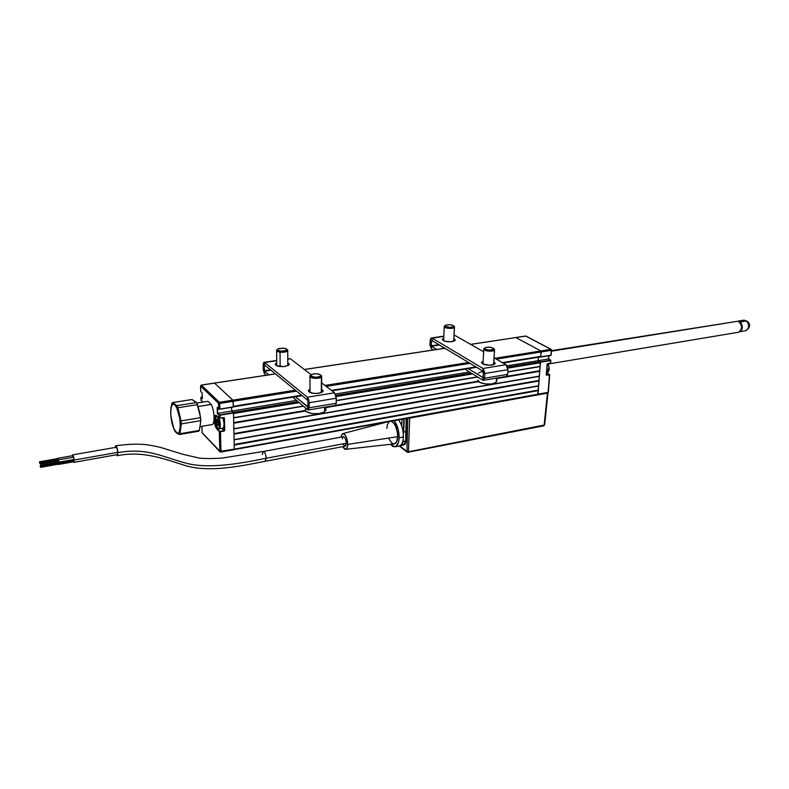 <?xml version="1.0" encoding="UTF-8"?>
<svg xmlns="http://www.w3.org/2000/svg" width="789" height="789" viewBox="0 0 789 789"><rect width="100%" height="100%" fill="white"/><g stroke="black" fill="none" stroke-linecap="round" stroke-linejoin="round"><path stroke-width="1.18" d="M223.603 417.549L224.421 417.973L223.839 417.509L219.342 418.259L216.59 415.655C215.042 414.531 214.253 415.941 214.223 419.866C214.49 424.097 215.407 427.204 216.975 429.177L219.293 431.524L217.251 428.851L218.425 428.654L217.251 428.851C215.742 426.957 214.864 423.979 214.608 419.926L215.259 419.817L214.608 419.926L215.821 415.478L216.541 415.616M221.798 428.397L224.066 430.676L219.293 431.524L216.462 428.545L214.756 424.038L214.233 418.604L215.2 415.389L216.097 415.29L218.918 417.963L220.101 418.131L220.023 415.211L218.839 415.034L218.918 417.963L219.125 414.708L217.744 413.357L217.596 407.933M200.751 391.295L200.603 385.821M233.14 412.4L298.035 401.69L233.14 412.4L231.729 411.059L296.506 400.408L231.729 411.059L233.357 412.608L220.023 415.211L217.744 413.357L231.729 411.059L231.641 407.331L231.729 411.059L217.508 413.436L218.839 415.034L220.023 415.211L233.475 412.982L234.284 449.158L219.835 451.387L219.293 431.524L219.835 451.387L220.703 452.048L202.112 432.806L219.914 451.702M202.102 432.589L219.835 451.387L220.999 451.564L220.466 431.701L224.184 431.06L219.697 431.277L217.251 428.851C215.742 426.957 214.864 423.979 214.608 419.926L215.861 415.468L216.63 415.773M219.036 418.16L216.827 415.892M201.185 385.17L200.584 386.058L218.523 403.287L218.671 408.889L219.865 409.067L218.8 409.096L217.537 407.785M219.835 409.225L233.337 406.868L219.865 409.067L219.707 403.455L233.209 401.295L233.337 406.868L219.865 409.067L219.707 403.455L218.523 403.287L219.707 403.455L219.362 402.311L218.523 403.287L219.362 402.311L201.402 385.111L214.539 383.119L232.863 400.151L219.362 402.311L219.707 403.455L233.209 401.295L232.863 400.151L219.362 402.311L201.402 385.111L214.332 383.148M220.703 452.048L220.466 431.701L224.737 430.409L224.372 417.766L220.101 418.131L220.023 415.211L233.357 412.608L218.839 415.034L217.36 413.574L217.192 407.449L218.671 408.889L218.523 403.287L200.584 386.058L200.761 391.502L202.162 392.853L202.349 398.839L200.919 397.301L201.047 400.309L200.958 397.469L202.339 398.603M220.94 452.008L234.126 449.71L234.284 449.158L220.999 451.564L220.831 452.117M201.047 400.102L202.872 402.114M202.112 432.806L201.905 426.287L202.112 432.806M201.225 397.153L202.28 396.759L201.195 397.074L202.329 398.238L201.225 397.153M201.205 397.114L202.28 396.739M223.81 417.697L224.342 430.35L222.311 428.309M547.536 392.843L537.792 394.687L540.485 362.23L550.505 360.583L550.495 362.782M548.671 359.034L550.821 360.435L550.308 363.137L547.3 363.709L550.199 363.305L547.132 363.956L546.244 375.061L549.696 374.844L546.501 375.15L549.381 374.992L548.217 392.015M550.584 360.031L548.651 358.985L548.888 355.701M548.68 359.005L548.927 355.701M548.572 358.985L548.828 355.711L548.572 358.985L550.515 360.218L540.485 362.23L550.377 360.257L540.357 361.904L538.157 360.701L548.572 358.985L538.157 360.701L538.404 357.239L538.157 360.701L507.071 365.81L538.157 360.701L540.061 361.747L507.643 367.102L540.061 361.747L540.179 366.382L507.81 371.806L540.179 366.382L539.617 370.771L506.696 376.343L539.617 370.771L539.449 376.106L233.83 428.713L233.702 423.21L305.797 410.97L233.702 423.21M551.629 350.109L551.107 354.872M526.263 336.341L550.909 349.349L540.869 350.957L541.254 351.933L551.304 350.326L551.284 349.438M550.909 349.349L540.869 350.957L515.868 337.564L525.74 336.065L550.909 349.349M540.524 356.904L550.919 355.218L540.889 356.845L540.869 350.957L515.868 337.564L470.737 344.389L525.435 336.114M547.497 363.739L546.254 374.913M540.051 368.147L539.903 366.924L540.051 368.147M549.509 374.459L546.53 372.842L549.46 374.578L546.254 375.002M549.706 374.765L548.03 392.389L234.284 449.158L234.106 449.71M502.978 362.94L540.623 356.884L541.254 351.933L496.35 359.133L551.304 350.326L550.919 355.218L540.84 356.993M216.571 415.724L216.058 416.454L216.571 415.724M217.251 416.661L218.829 419.847L219.579 424.492L219.056 427.855L218.385 428.378L217.281 427.628C215.575 424.551 214.973 421.198 215.496 417.559L217.251 416.661C220.032 419.146 220.348 431.07 217.567 427.973L215.999 424.788L215.259 420.182L215.782 416.819L217.251 416.661M217.024 419.324L216.955 420.33L217.024 419.324M218.297 422.283L216.965 422.5L216.62 421.395L218.119 421.148M218.07 420.754L216.61 421.001L217.981 420.261M218.247 424.354L217.291 424.354L218.336 424.176M217.892 420.152L218.237 422.046M217.616 420.113L216.728 418.959L216.206 420.922L216.876 424.482L218.158 425.616L218.228 422.036M219.086 418.18C220.742 423.585 220.762 427.145 219.164 428.851L218.158 428.427C220.673 428.792 220.979 425.379 219.086 418.18M222.705 428.24L222.814 428.22C224.401 426.622 224.411 423.16 222.853 417.825M546.471 372.852L549.341 368.68L548.138 363.65L549.223 368.917L546.738 369.331L549.213 368.996C548.897 371.471 547.99 372.743 546.471 372.812M452.058 341.667C446.061 342.002 442.846 341.154 442.422 339.142L443.734 338.264L442.382 339.773L444.878 341.243L450.904 341.795L455.026 340.523L455.154 339.724L453.931 338.728L455.125 340.365L452.058 341.667M492.011 365.08C485.6 365.455 482.168 364.498 481.704 362.22L483.105 361.254L481.596 362.546L482.621 363.877L489.535 365.277L494.585 364.202L495.058 362.91L493.815 361.875L495.048 363.709L492.011 365.08M432.924 341.104L431.425 341.321L431.248 345.809L429.975 345.04L431.307 348.649L429.975 345.04L430.153 340.562L429.975 345.04L431.248 345.809L431.307 348.649L431.396 346.223L436.731 349.468L431.396 346.223L439.453 345.02L431.396 346.223L431.425 341.321L430.153 340.562L431.415 337.988L432.145 338.136L482.976 368.483L506.035 364.705L494.062 357.812L506.449 365.011L507.948 369.656L506.035 364.705L482.976 368.483L484.88 373.493L507.948 369.656L507.643 374.371L484.604 378.247L484.88 373.493L507.948 369.656L507.643 374.371L484.604 378.247L483.519 380.298L482.789 380.15L482.937 377.586L468.262 368.65L483.085 377.556L483.115 380.298L484.002 380.012L484.604 378.247L483.144 377.369L483.42 372.615L482.937 377.586L484.604 378.247L484.88 373.493L483.42 372.615L484.88 373.493L484.88 372.733L482.976 368.483L483.42 372.615L482.976 368.483L432.145 338.136L432.047 340.572L482.829 371.057L432.047 340.572L432.145 338.136L430.794 338.392L430.153 340.562L431.425 341.321L432.047 340.572M506.439 376.422L507.643 374.371L506.439 376.422M466.309 370.071L482.789 380.15L466.309 370.071L466.368 368.966M483.401 372.822L482.099 371.777L482.355 370.781M431.307 348.649L433.447 349.971L431.307 348.649M443.043 348.511L443.033 347.17M431.248 345.809L438.871 344.675L431.248 345.809M432.145 338.136L443.812 336.439L432.145 338.136M454.109 334.94L483.637 351.815L454.109 334.94M322.119 392.232L321.577 391.946L322.119 392.232L323.165 390.752L321.596 389.214L323.036 391.374L318.864 393.267C312.128 393.76 308.677 392.774 308.499 390.308L309.959 389.174L308.46 390.377L308.548 391.413L313.164 393.326L317.484 393.435L322.09 392.251M287.778 362.812L289.168 364.715L285.026 366.481C278.754 366.915 275.519 366.047 275.341 363.897L276.712 362.861L275.223 364.34L276.426 365.662L283.705 366.629L288.794 365.159L289.129 363.778L287.778 362.812M264.305 370.692L270.42 369.785L264.305 370.692L263.24 369.814L264.483 373.739L263.24 369.814L264.305 370.692L264.246 365.899L264.443 371.146L268.911 374.844L264.443 371.146L264.483 373.739L266.278 375.239L264.483 373.739L264.305 370.692M270.913 370.179L264.443 371.146L270.913 370.179M265.449 365.721L264.246 365.899L263.181 365.021L263.24 369.814L263.181 365.021L264.246 365.899L264.68 362.496L263.595 362.723L263.181 365.021L264.078 362.309L264.68 362.496L264.709 365.11L307.394 400.003L309.18 402.715L308.657 399.431L307.394 397.222L307.394 400.003L307.394 397.222L309.18 402.715L336.311 398.198L334.506 392.784L307.394 397.222L264.68 362.496L276.692 360.751L264.68 362.496L307.394 397.222L334.506 392.784L336.193 396.561L336.262 403.258L309.17 407.824L309.18 402.715L336.311 398.198L336.262 403.258L309.17 407.824L309.18 402.715L307.947 401.7L307.779 409.797L308.302 409.994L309.17 407.824L307.937 406.808L307.947 401.7M307.937 406.808L309.17 407.824L308.381 409.984L307.779 409.797L307.779 407.035L295.392 396.768L307.937 406.808M335.345 405.418L336.262 403.258L335.345 405.418M293.863 398.208L307.779 409.797L293.863 398.208L293.853 397.025M290.421 358.758L311.162 374.765L290.421 358.758L287.758 359.143L290.421 358.758M321.626 382.843L334.506 392.784L321.626 382.843M289.533 358.699L287.758 358.867M307.394 400.003L264.709 365.11M309.949 391.906L309.406 392.192L309.949 391.906M442.668 347.969L443.319 347.841M444.355 326.182L445.509 325.255C448.921 324.338 451.673 324.604 453.754 326.035L454.385 327.405L454.484 326.774L453.971 326.252L454.464 327.287L453.734 341.282L454.385 327.405C453.064 329.289 442.905 328.194 444.256 326.311L444.355 326.182C442.402 328.086 452.975 329.378 454.385 327.405L453.665 326.567L450.006 327.435L445.233 326.33L445.893 325.088L449.651 324.703L452.679 325.285L453.665 326.567C449.395 327.869 446.554 327.524 445.134 325.532L444.355 326.182M443.339 347.357L443.24 348.482M496.005 382.507L491.655 383.957L485.245 383.918L479.84 382.409L477.986 380.15C476.881 383.641 492.583 385.713 496.005 382.507L497.001 378.158L496.705 381.432L496.113 381.353L496.705 381.432L497.001 378.158L496.301 379.233M478.4 373L482.543 371.185M483.854 348.758L485.176 347.702C488.766 346.756 491.636 347.071 493.786 348.659L494.486 350.089L494.555 349.428L493.953 348.827L494.525 350.02L493.608 364.686L494.486 350.089C493.273 352.229 482.306 350.947 483.805 348.837L483.854 348.758C482.01 350.878 493.224 352.279 494.486 350.089L493.736 349.211L489.091 350.158L484.88 348.965L484.693 348.087L485.432 347.584L488.43 347.121L492.563 347.781L493.736 349.211C492.661 351.075 483.134 349.882 484.693 348.087L483.854 348.758M482.552 370.899L482.552 372.319M277.412 349.379L277.294 349.497C275.765 350.651 276.683 351.539 280.046 352.15L280.361 351.095C277.501 350.572 276.722 349.823 278.024 348.837L283.951 348.166L286.575 349.004L286.88 349.912L286.19 350.484L281.269 351.174L277.728 350.247L277.442 349.34L278.744 348.531L283.951 348.166L286.9 349.359C286.732 350.75 284.553 351.332 280.361 351.095L280.046 352.15C277.422 351.726 276.268 351.046 276.604 350.099M280.154 366.579L280.046 352.15L280.154 366.579M286.92 349.419L287.719 350.75C286.476 351.993 283.922 352.466 280.046 352.15C284.987 352.427 287.551 351.746 287.738 350.109L287.009 349.468M305.599 407.982L305.639 409.294C303.045 413.318 319.466 415.625 324.545 411.927L324.664 408.406L325.443 407.094L325.916 410.024M305.649 409.264L305.59 410.596L306.753 411.868L312.089 413.594L319.141 413.614L324.545 411.927M324.595 410.527L325.758 410.684L324.595 410.527M325.758 410.684L325.877 407.173L324.664 408.406M310.255 375.534L311.547 374.499C315.452 373.286 318.539 373.513 320.807 375.179L320.571 376.087L321.409 377.034L321.685 375.958L320.827 375.189L321.665 376.718L321.32 392.616L321.409 377.034C319.259 379.381 308.302 378.256 309.988 375.87L310.255 375.534C307.256 377.99 319.022 379.578 321.409 377.034L320.571 376.087L317.937 377.073L314.052 377.103L310.896 375.84L311.537 374.509L315.649 373.7L319.93 374.45L320.886 375.416L320.571 376.087C318.549 378.247 308.548 376.895 311.093 374.824L310.353 375.456M199.39 430.399L198.621 431.228L199.39 430.399L179.971 433.713L181.036 420.902L177.9 407.755L177.417 406.641L176.815 407.933C182.949 420.567 179.951 442.747 174.103 429.098L175.671 432.086L179.231 434.542L179.971 433.713L181.273 423.9L200.83 420.645L199.39 430.399L179.971 433.713L179.231 434.542L198.621 431.228L179.231 434.542L177.85 433.743L174.872 431.208L174.103 429.098L176.904 432.974L177.772 433.22L179.231 432.027L180.306 426.504L179.734 418.249L176.815 407.933L174.921 404.895L173.126 403.968L171.183 406.7L170.69 413.367L171.785 421.75L174.103 429.098C168.185 416.809 170.868 394.618 176.815 407.933L177.417 406.641L177.9 407.755L197.447 404.639L199.785 412.716L200.83 420.645L200.603 417.667L181.036 420.902L179.073 414.383L177.9 407.755L197.447 404.639L196.954 403.544L200.603 417.667L181.036 420.902L181.273 423.9L200.83 420.645L199.39 430.399M200.317 426.563L212.014 424.581C215.062 424.285 214.578 410.773 211.255 404.422L198.098 406.522L211.255 404.422L207.961 401.305L196.727 403.09M170.858 416.207L173.915 429.098L170.858 416.207M171.834 403.455L170.621 413.268L171.016 407.203L172.554 402.568L191.934 399.53L196.441 402.548L176.914 405.645L172.554 402.568L191.934 399.53L195.593 401.749L196.441 402.548L176.914 405.645L177.417 406.641L172.554 402.568L171.834 403.455M196.954 403.544L196.441 402.548L196.954 403.544M740.329 322.011C743.179 326.005 743.011 329.23 739.826 331.666C743.011 329.23 743.179 326.005 740.329 322.011L739.914 322.376L740.329 322.011L738.119 321.113L740.329 322.011L746.611 320.995L740.329 322.011M739.776 331.705L745.802 330.699C749.264 328.451 749.53 325.216 746.611 320.995L746.631 321.015C748.712 323.293 749.185 325.906 748.041 328.835L745.605 330.729M747.854 321.813L746.611 320.995L747.982 321.922L749.008 327.583L748.15 328.697L748.939 327.721C749.797 325.512 749.442 323.549 747.873 321.823L746.631 321.015M746.611 320.995L743.899 320.156L738.07 321.093M738.277 321.172C742.577 325.482 742.617 329.181 738.376 332.287L738.583 332.248C742.617 328.983 742.518 325.295 738.277 321.172L551.541 351.174L738.277 321.172L551.58 350.661M741.601 327.849L741.009 324.161L741.601 327.849M74.107 459.948L73.407 461.812L73.998 461.821L74.038 459.297L72.558 455.194C73.249 455.539 73.762 457.127 74.107 459.948M73.85 462.364L117.324 454.612L117.758 452.334C117.423 449.326 116.831 447.639 116.003 447.294L72.549 454.898L72.174 455.756L72.509 454.908C73.259 455.283 73.811 456.999 74.176 460.056L117.758 452.334L74.176 460.056L73.85 462.364L73.278 461.831L73.801 462.374L74.008 458.626L72.549 454.898M40.939 465.727L40.643 463.981L40.939 465.727L59.027 462.522L59.096 461.989L41.008 465.194L40.949 465.727L40.633 463.981L41.008 465.194L59.096 461.989L58.721 460.786L58.938 462.453M59.175 462.098L74.058 459.464L59.175 462.098L59.086 462.818L58.682 460.5L59.175 462.098M115.007 447.757L115.717 445.815C116.811 446.535 117.561 448.793 117.965 452.6C147.03 447.521 161.952 456.713 185.208 462.946C209.184 469.731 243.416 462.798 266.159 458.261C265.854 454.405 264.956 452.136 263.467 451.456M345.059 446.219L345.957 445.391L346.341 443.231L266.159 458.261L346.341 443.231C346.055 439.256 345.049 437.086 343.323 436.731L263.309 451.476C264.848 451.89 265.804 454.148 266.159 458.261L265.173 461.289L345.158 446.199L346.341 443.231L346.203 441.396L345.099 438.043L343.481 436.702M262.323 454.513L263.309 451.476L221.867 458.133C210.831 458.715 203.148 458.665 198.808 457.985L182.604 454.237L160.177 447.314C148.845 444.809 139.771 442.501 115.667 445.805L117.078 447.955L117.965 452.6L117.275 455.687L116.427 454.77L117.541 455.588L117.965 452.6C147.03 447.521 161.952 456.713 185.208 462.946C209.184 469.731 243.416 462.798 266.159 458.261L265.015 461.309M345.631 449.336L342.594 446.682L344.823 449.207L346.637 448.714L347.653 445.765L347.515 441.347L346.263 436.968L344.329 434.118L342.377 433.763L340.848 437.185L342.594 433.664C345.503 434.019 347.219 437.599 347.742 444.394C347.633 447.373 346.933 449.02 345.631 449.336L394.253 443.872C396.305 443.388 397.439 440.992 397.676 436.682C397.34 428.605 395.22 423.456 391.295 421.227L393.583 422.874L395.506 425.952L397.38 432.273L397.676 436.682L347.742 444.394L397.676 436.682L396.571 441.879L394.155 443.882M395.121 446.781L390.338 444.306L393.178 446.623L395.703 446.564L398.425 442.53L399.116 437.777C398.849 442.964 397.508 445.963 395.121 446.781L399.392 445.963C401.808 445.134 403.149 442.136 403.426 436.968L399.116 437.777L398.179 429.384L394.253 420.695C397.469 425.192 399.096 430.883 399.116 437.777L403.426 436.968C403.406 430.084 401.788 424.393 398.553 419.916M58.021 459.918L73.624 457.166L58.021 459.918L57.508 458.32L58.021 459.918M39.825 463.518L39.46 462.315L39.825 463.518L57.873 460.342L57.942 459.809L57.567 458.606L39.529 461.772L39.894 462.985L57.942 459.809L39.894 462.985L39.529 461.772M58.731 463.735L74.127 460.993L58.731 463.735L58.514 462.61L58.731 463.735M40.535 467.364L40.229 465.618L40.535 467.364L58.583 464.149L58.445 462.63L58.652 463.616L40.604 466.822L58.494 464.09M57.498 459.149L57.784 460.273M388.997 438.99L391.926 443.083L394.017 443.891M389.184 421.612L387.379 424.679L386.866 428.417M343.018 444.158L344.99 446.219M343.116 436.81L342.189 438.881M115.016 447.462L115.677 445.805M403.85 418.959L403.662 432.086L406.207 431.731L406.542 418.466L405.931 442.382L405.191 444.177L404.313 444.365L405.684 441.051L404.609 444.572L399.993 446.041L406.946 451.436L407.814 418.239L406.946 451.436L408.791 451.702L406.946 451.436L408.416 452.511L409.698 418.091L547.98 392.675L544.134 425.064L408.791 451.702L544.134 425.064L547.458 393.119L409.698 418.091L408.386 452.521M544.134 425.064L543.68 425.833L544.134 425.064M543.651 425.843L544.666 424.798L547.99 392.863M408.643 418.101L409.698 418.091L408.643 418.101M404.205 418.89L403.662 432.086L405.832 431.682L406.167 418.535L405.684 441.051L403.12 441.544L401.69 444.868L404.313 444.365L399.579 445.903L408.1 452.422M400.822 445.154L404.313 444.365L405.684 441.051L403.12 441.544L403.179 439.68L402.686 443.773L400.822 445.154M403.357 434.009L403.84 418.959L403.357 434.009M401.749 426.07L401.966 419.294M234.225 449.602L547.734 392.883M223.859 429.867L223.346 429.956L223.859 429.867M222.37 428.979L222.883 428.891L222.37 428.979M233.149 406.897L233.317 406.315L301.556 395.23L233.317 406.315L232.863 400.151L295.362 390.17L232.863 400.151L214.539 383.119L275.469 373.907L201.284 385.062M304.386 369.538L444.897 348.294L304.386 369.538M470.658 344.339L515.572 337.603M540.869 350.957L494.9 358.295L540.869 350.957M468.577 362.506L324.989 385.436L468.577 362.506M233.209 401.295L296.556 391.147L233.209 401.295M326.222 386.393L469.988 363.354L326.222 386.393M540.929 356.352L502.406 362.615L540.929 356.352M475.925 366.915L331.4 390.387L475.925 366.915M233.327 406.789L302.029 395.614M331.893 390.762L476.477 367.25M469.445 371.994L335.414 394.017L469.445 371.994M471.26 373.098L335.946 395.427L471.26 373.098M233.485 413.535L299.209 402.656L233.485 413.535L233.574 417.687L303.262 406.029L233.574 417.687M336.183 396.542L472.65 373.947L336.183 396.542M507.879 368.118L540.455 362.723L507.879 368.118M477.444 376.886L336.292 400.506L477.444 376.886M233.583 417.923L303.479 406.217L233.583 417.923M336.292 400.723L477.71 377.043L336.292 400.723M507.8 372.013L539.932 366.629L507.8 372.013M478.262 381.166L335.562 405.349L478.262 381.166M305.53 410.438L233.692 422.608L305.53 410.438M325.867 407.568L478.676 381.629L325.867 407.568M496.962 378.533L539.814 371.254L496.962 378.533M233.948 434.187L539.094 380.949L538.729 385.772L234.067 439.651L233.948 434.187L539.094 380.949L539.203 376.353L233.83 428.94L539.449 376.106L233.83 428.713M538.897 380.466L233.938 433.595L538.897 380.466M234.195 445.095L538.374 390.585L538.098 394.184L234.284 449.158L234.195 445.095L538.374 390.585L538.483 386.008L234.077 439.868L538.729 385.772L234.067 439.651M538.177 390.101L234.185 444.493L538.177 390.101M200.544 385.89L200.722 391.334M218.8 409.096L217.389 407.735M233.278 407.065L219.806 409.254M537.812 394.687L220.161 451.959M200.929 397.429L201.017 400.141M202.083 432.628L201.876 426.297M550.821 360.435L550.623 362.989M525.997 336.094L551.176 349.379L551.235 355.07M515.72 337.524L525.573 336.045M546.58 372.832L549.696 374.844L548.345 392.232M547.448 363.768L550.199 363.305M550.821 355.395L540.79 357.022M219.164 428.851L222.814 428.22M442.392 339.793L442.422 339.142M481.665 362.95L481.704 362.22M506.528 376.402L483.519 380.298M431.504 337.968L443.832 336.183M275.351 364.774L275.341 363.897M335.414 405.398L308.381 409.984M308.499 391.334L308.499 390.308M264.157 362.299L276.692 360.474M454.484 326.774L453.754 326.035M453.813 341.252L454.464 327.287M443.625 340.789L444.237 326.814M496.892 378.039L496.833 378.631M494.555 349.428L493.786 348.659M493.648 364.676L494.525 350.02M482.947 364.054L483.775 349.409M276.742 365.8L276.614 350.78M287.798 365.751L287.719 350.75M287.738 350.109L286.9 349.359M321.685 375.958L320.807 375.179M321.577 392.508L321.665 376.718M309.949 392.478L309.988 376.669M748.041 328.835L748.939 327.721M747.982 321.922C749.629 323.569 749.964 325.462 749.008 327.583M738.583 332.248L548.404 363.976M58.721 460.786L40.643 463.981M57.922 460.628L58.682 460.5M386.965 422.016L342.85 433.595M73.032 455.598L57.528 458.32M40.791 465.52L40.239 465.618M74.038 461.703L58.642 464.445M265.173 461.289C241.375 465.964 210.505 472.581 186.451 465.904C166.341 459.809 144.14 450.292 117.393 455.677M74.117 460.145L59.086 462.818M407.449 452.344L543.68 425.833M407.193 452.146L399.254 445.982M214.44 383.079L275.41 373.858M304.327 369.489L444.828 348.245M233.337 406.868L302.108 395.683M331.962 390.821L476.566 367.299M503.066 362.989L540.623 356.884"/></g></svg>

